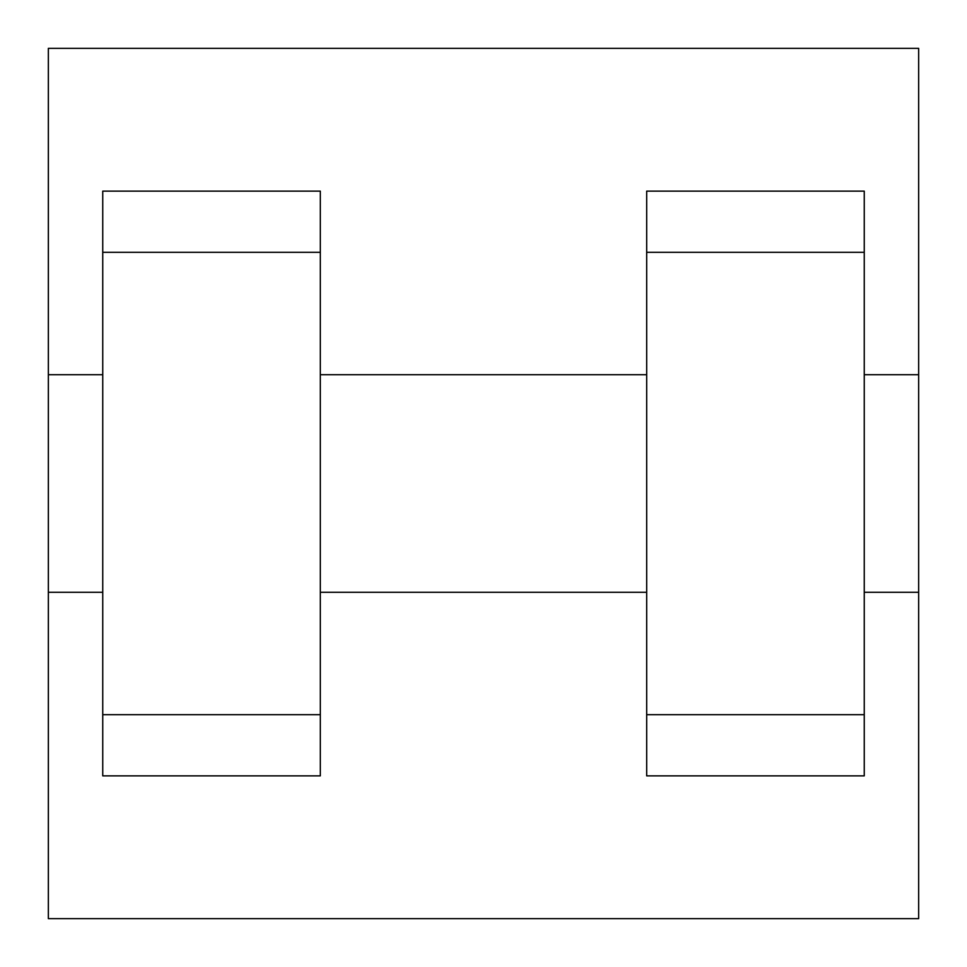 <?xml version="1.0" encoding="UTF-8"?>
<svg xmlns="http://www.w3.org/2000/svg" width="967" height="967" viewBox="0 0 967 967"><rect width="100%" height="100%" fill="white"/><g stroke="black" fill="none" stroke-linecap="round" stroke-linejoin="round"><path stroke-width="1.45" d="M48.35 592.288L48.35 48.35L918.65 48.35L918.65 918.65L48.35 918.65L48.35 592.288L102.744 592.288M646.681 252.327L646.681 775.86L864.256 775.86L864.256 191.14L646.681 191.14L646.681 252.327L864.256 252.327M102.744 252.327L102.744 775.86L320.319 775.86L320.319 191.14L102.744 191.14L102.744 252.327L320.319 252.327M864.256 592.288L918.65 592.288L918.65 374.712L864.256 374.712M48.35 374.712L102.744 374.712M102.744 714.673L320.319 714.673M646.681 714.673L864.256 714.673M102.744 775.86L320.319 775.86M646.681 775.86L864.256 775.86M320.319 592.288L646.681 592.288M320.319 374.712L646.681 374.712"/></g></svg>
